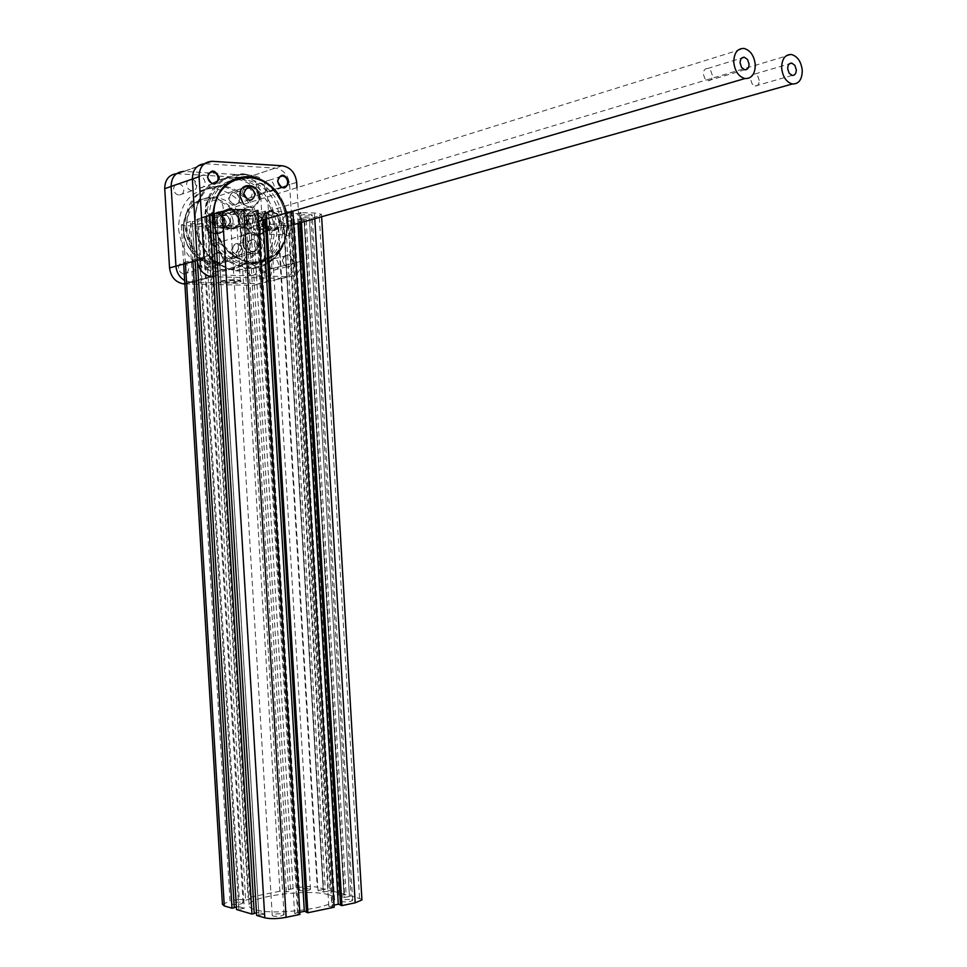 <?xml version="1.0" encoding="UTF-8"?>
<svg xmlns="http://www.w3.org/2000/svg" width="967" height="967" viewBox="0 0 967 967"><rect width="100%" height="100%" fill="white"/><g stroke="black" fill="none" stroke-linecap="round" stroke-linejoin="round"><path stroke-width="0.73" stroke-dasharray="4.83 3.63" d="M221.383 281.578C230.303 280.237 236.927 280.128 241.242 281.24L239.864 281.965C231.633 283.234 225.069 283.379 220.162 282.412L221.383 281.578M239.079 281.107L240.312 280.382C236.045 279.415 229.965 279.536 222.072 280.744L220.947 281.518C225.468 282.412 231.5 282.279 239.079 281.107M218.808 226.459C226.689 225.069 232.781 224.997 237.06 226.254L235.851 227.148C227.97 228.526 221.89 228.587 217.623 227.33L218.808 226.459M173.697 189.145C173.794 185.737 175.353 183.935 178.363 183.73C181.482 184.214 183.295 186.196 183.827 189.677C183.73 193.11 182.159 194.911 179.113 195.104C176.018 194.597 174.217 192.614 173.697 189.145M186.607 184.697C186.704 181.252 188.263 179.427 191.309 179.221C194.44 179.705 196.277 181.723 196.797 185.253C196.7 188.722 195.129 190.547 192.058 190.729C188.94 190.209 187.127 188.202 186.607 184.697M242.512 192.796C242.596 189.459 244.071 187.695 246.948 187.489C249.921 187.961 251.65 189.895 252.145 193.303C252.061 196.652 250.574 198.416 247.673 198.598C244.724 198.114 243.007 196.18 242.512 192.796M255.892 188.492C255.977 185.12 257.464 183.343 260.365 183.138C263.35 183.621 265.091 185.579 265.599 189.024C265.502 192.397 264.003 194.186 261.078 194.367C258.116 193.871 256.388 191.913 255.892 188.492M247.117 269.89C247.25 266.36 248.857 264.559 251.94 264.499L255.228 266.324L256.738 270.131C256.606 273.685 254.986 275.486 251.891 275.522L248.628 273.685L247.117 269.89M260.546 266.469C260.679 262.903 262.287 261.09 265.393 261.017L268.693 262.879L270.228 266.735C270.095 270.325 268.463 272.138 265.345 272.174L262.057 270.313L260.546 266.469M178.484 268.149C178.629 264.511 180.333 262.673 183.573 262.625L187.006 264.511L188.589 268.403C188.432 272.065 186.728 273.903 183.452 273.927L180.055 272.029L178.484 268.149M191.442 264.632C191.587 260.945 193.291 259.083 196.567 259.047L200.012 260.957L201.607 264.898C201.462 268.596 199.734 270.458 196.434 270.47L193.013 268.548L191.442 264.632M186.208 229.058C188.952 248.459 198.803 259.905 215.738 263.411C234.413 263.048 244.107 252.363 244.82 231.355C241.955 211.302 231.621 199.806 213.816 196.869C196.047 197.957 186.849 208.691 186.208 229.058M206.394 220.186C209.887 245.062 222.362 259.833 243.817 264.487C267.762 264.209 280.188 250.501 281.107 223.365C277.432 197.437 264.172 182.594 241.351 178.822C218.844 180.273 207.192 194.053 206.394 220.186M213.163 218.107C216.668 243.128 229.191 257.996 250.707 262.698C274.749 262.432 287.211 248.652 288.118 221.358C287.417 211.12 284.044 201.861 278 193.605C284.044 201.861 287.417 211.12 288.118 221.358C293.061 219.92 295.044 218.506 294.077 217.104C291.961 211.29 231.113 211.954 213.163 218.107C208.824 219.461 207.095 220.79 207.965 222.072C210.649 227.91 269.177 227.293 288.118 221.358C287.211 248.652 274.749 262.432 250.707 262.698C229.191 257.996 216.668 243.128 213.163 218.107L213.115 212.933L213.163 218.107M289.641 184.576L294.294 263.048L265.151 270.349L260.582 193.751L289.641 184.576C288.287 175.051 283.5 169.563 275.281 168.101L204.436 163.737M184.842 283.404L212.474 276.78L184.866 283.851M265.151 270.349C264.922 279.56 260.824 284.54 252.858 285.313L281.832 278.339L212.474 276.78M281.832 278.339C289.907 277.577 294.065 272.476 294.294 263.048M176.465 173.709L246.416 177.723C254.526 179.125 259.253 184.467 260.582 193.751M184.878 283.96L252.858 285.313M270.252 227.221L271.014 226.701C268.584 225.988 265.103 226.036 260.546 226.822L259.809 227.354C262.226 228.055 265.707 228.019 270.252 227.221M309.645 888.758L310.467 889.398C308.183 890.74 304.75 891.163 300.157 890.667L299.347 890.027C301.619 888.697 305.052 888.274 309.645 888.758M311.35 215.496L312.184 214.904C309.718 214.154 306.14 214.203 301.462 215.037L300.64 215.629C303.094 216.378 306.66 216.33 311.35 215.496M351.77 899.661L352.677 900.386C350.356 901.788 346.839 902.223 342.1 901.679L341.206 900.966C343.515 899.564 347.044 899.141 351.77 899.661M241.206 212.269L241.955 211.688C239.32 210.879 235.597 210.915 230.799 211.797L230.061 212.365C232.684 213.175 236.395 213.151 241.206 212.269M283.21 913.972L284.032 914.685C281.554 916.196 277.892 916.668 273.045 916.1L272.235 915.386C274.701 913.875 278.351 913.404 283.21 913.972M201.474 224.404L202.139 223.885C199.565 223.123 195.938 223.147 191.273 223.981L190.62 224.489C193.195 225.263 196.809 225.226 201.474 224.404M242.354 902.32L243.104 902.948C240.662 904.399 237.096 904.858 232.394 904.326L231.669 903.686C234.087 902.247 237.652 901.788 242.354 902.32M328.079 894.584C333.144 895.938 335.295 897.666 334.546 899.781C333.289 908.315 273.323 915.834 254.78 909.609C250.308 908.291 248.41 906.647 249.087 904.713C250.876 896.071 308.582 888.818 328.079 894.584M255.626 210.673L252.665 211.568L294.584 913.368L297.631 914.226L255.626 210.673L257.899 210.31L249.619 209.924M214.432 213.864L216.777 213.973L258.926 914.951L256.642 915.435M258.926 914.951L216.777 213.973M217.297 213.816L222.434 214.045L216.813 215.774L258.709 912.401L264.487 914.069L222.434 214.045M259.458 915.108L264.487 914.069M254.212 913.319L212.22 215.568M214.541 215.677L216.813 215.774M256.485 912.86L258.709 912.401M201.571 217.865L194.899 219.944L197.22 220.041L238.813 909.077L236.54 909.536M197.413 261.634L194.899 219.944M238.813 909.077L197.22 220.041M197.715 219.884L202.804 220.101L244.3 908.218L239.32 909.234M236.395 907.07L238.716 906.599L197.377 221.781L202.804 220.101M238.716 906.599L244.3 908.218M234.256 907.505L192.312 221.564L197.377 221.781M192.312 221.564L195.189 260.885M192.916 261.501L190.487 221.31L192.808 221.407M190.487 221.31L181.3 224.96L198.67 226.774L239.26 899.346L230.025 901.196L189.23 226.387M222.434 904.314L230.025 901.196M239.26 899.346L245.678 900.108L205.028 225.613L198.67 226.774M205.028 225.613L209.537 225.794L207.675 227.124L248.072 897.594L250.102 899.213L209.537 225.794M245.678 900.108L250.102 899.213M286.341 891.937L246.585 227.305L250.973 227.487L290.632 891.078L286.341 891.937L279.898 891.211L240.203 228.442L207.675 227.124M279.898 891.211L248.072 897.594M246.585 227.305L240.203 228.442M250.973 227.487L248.954 228.792L288.456 889.507L290.632 891.078M288.456 889.507L297.304 887.73L257.996 229.155L248.954 228.792M257.996 229.155L278.025 227.547L285.881 225.323L283.718 225.226L323.183 889.713L325.299 889.289L285.881 225.323M297.304 887.73C305.221 886.352 311.87 886.183 317.249 887.222L278.025 227.547M325.299 889.289L317.249 887.222M323.183 889.713L283.718 225.226M283.198 225.371L278.436 225.178L284.08 223.558L323.788 892.021L317.986 890.522L278.436 225.178M322.652 889.58L317.986 890.522M323.788 892.021L328.454 891.066L288.855 223.764L284.08 223.558M288.855 223.764L328.454 891.066M290.499 224.006L306.201 219.557L346.126 894.62L330.037 890.498L290.499 224.006L288.335 223.921M330.037 890.498L327.922 890.933M306.201 219.557L304.013 219.461L343.986 895.055L346.126 894.62M343.986 895.055L304.013 219.461M303.481 219.618L298.658 219.4L338.728 895.889L343.442 894.922M304.508 217.744L309.331 217.962L349.438 896.457L344.723 897.436L304.508 217.744L298.658 219.4M344.723 897.436L338.728 895.889M309.331 217.962L349.438 896.457M361.876 899.274L351.021 895.877L310.975 218.216L308.787 218.107M351.021 895.877L348.882 896.312M359.519 898.053L319.267 215.859L310.975 218.216M319.267 215.859L321.491 214.299L314.444 212.97L299.528 212.728L300.121 222.797M301.499 222.41L300.894 212.329M340.529 905.221L341.399 905.039L300.423 212.776L299.528 212.728M300.423 212.776L297.401 213.647L287.67 213.199L328.792 906.212L334.038 905.112M297.981 223.401L297.401 213.647M341.399 905.039L340.505 904.798M328.792 906.212L331.874 907.046L290.668 212.317L287.67 213.199M290.668 212.317L291.575 212.353L332.757 906.853L331.874 907.046M290.91 211.858L292.953 211.954L291.575 212.353M334.171 907.239L332.757 906.853M290.402 211.833L264.692 211.096L265.188 219.231M266.541 218.844L266.058 210.697M306.491 912.364L307.397 912.183L265.623 211.144L264.692 211.096M265.623 211.144L262.649 212.039L263.109 219.847M307.397 912.183L306.466 911.917M252.665 211.568L262.649 212.039M294.584 913.368L299.782 912.28M297.631 914.226L298.525 914.045L256.545 210.721M299.915 914.431L298.525 914.045M287.356 235.815C294.391 234.413 293.074 212.244 286.111 214.807L282.171 219.799L281.337 227.112L283.174 233.53L287.356 235.815M285.434 215.617C291.744 213.272 293.098 233.24 286.752 234.896L282.739 232.854L281.046 226.943L281.82 220.21L285.434 215.617M282.291 260.727C285.543 252.411 289.29 252.52 293.533 261.054C290.293 269.37 286.546 269.261 282.291 260.727M292.36 261.15L290.813 257.222L287.477 255.324C284.346 255.373 282.715 257.222 282.582 260.86L284.105 264.777L287.429 266.687C290.584 266.65 292.227 264.801 292.36 261.15M212.377 258.697C215.81 250.175 219.751 250.284 224.199 259.047C220.79 267.569 216.85 267.46 212.377 258.697M223.002 259.132L221.395 255.119L217.901 253.161C214.589 253.197 212.861 255.095 212.716 258.842L214.311 262.843L217.78 264.801C221.117 264.789 222.857 262.903 223.002 259.132M258.286 197.026C257.379 190.741 254.188 187.127 248.712 186.196C243.273 186.51 240.469 189.81 240.287 196.096C241.182 202.321 244.337 205.923 249.74 206.914C255.252 206.66 258.104 203.372 258.286 197.026M242.765 242.717C241.472 228.224 261.888 229.07 262.238 243.406C263.604 257.766 243.2 257.186 242.765 242.717M261.066 243.503C260.232 237.459 257.186 233.917 251.928 232.854C246.259 233.023 243.321 236.359 243.092 242.874C243.914 248.845 246.911 252.387 252.085 253.499C257.838 253.402 260.824 250.066 261.066 243.503M268.04 214.819C274.29 212.462 275.655 232.551 269.358 234.219L269.201 234.28C262.939 236.492 261.646 216.475 267.944 214.855L268.04 214.819M205.064 182.425C204.545 178.871 202.695 176.84 199.54 176.345C196.494 176.55 194.923 178.387 194.826 181.856C195.358 185.398 197.183 187.417 200.302 187.936C203.384 187.755 204.968 185.918 205.064 182.425M274.157 186.293C273.649 182.823 271.896 180.853 268.899 180.37C265.985 180.563 264.499 182.364 264.402 185.749C264.91 189.194 266.65 191.176 269.624 191.671C272.549 191.49 274.06 189.701 274.157 186.293M209.899 262.661L208.304 258.697L204.835 256.763C201.547 256.811 199.831 258.673 199.685 262.383L201.269 266.336L204.714 268.27C208.026 268.258 209.754 266.384 209.899 262.661M278.81 264.571L277.275 260.679L273.951 258.805C270.845 258.866 269.225 260.703 269.092 264.293L270.615 268.161L273.903 270.047C277.033 270.011 278.677 268.185 278.81 264.571M205.584 207.18C205.766 201.088 208.521 197.872 213.864 197.546C219.243 198.428 222.374 201.922 223.268 208.014C223.087 214.166 220.283 217.382 214.855 217.648C209.561 216.705 206.467 213.211 205.584 207.18M208.316 252.556C208.546 246.234 211.447 242.983 217.007 242.814C222.168 243.817 225.154 247.25 225.976 253.112C225.746 259.482 222.809 262.734 217.152 262.843C212.075 261.779 209.126 258.358 208.316 252.556M178.52 228.756C181.953 253.016 194.234 267.388 215.375 271.884C238.982 271.546 251.251 258.141 252.157 231.645C248.531 206.346 235.477 191.901 212.97 188.299C190.789 189.786 179.306 203.275 178.52 228.756M184.951 226.786C188.396 251.178 200.725 265.647 221.939 270.168C245.63 269.853 257.935 256.376 258.842 229.735C255.203 204.291 242.101 189.75 219.521 186.111C197.268 187.586 185.749 201.148 184.951 226.786M259.374 199.407C256.436 208.159 251.178 209.803 243.587 204.327M204.025 258.455C205.27 267.605 209.887 273.093 217.877 274.93L190.958 282.291L259.543 283.706L288.855 276.659L219.267 275.039M288.855 276.659C296.966 275.885 301.124 270.772 301.366 261.283L297.002 187.683M190.958 282.291L184.673 280.551M212.099 161.308L183.923 171.401L253.088 175.498C261.223 176.913 265.961 182.292 267.303 191.635L271.884 268.669C271.654 277.916 267.545 282.932 259.543 283.706M759.228 80.515L757.802 76.188L754.768 74.012C752.121 73.988 750.755 75.825 750.682 79.536L752.096 83.863L755.118 86.027C757.777 86.075 759.155 84.238 759.228 80.515M712.268 75.136L710.781 70.724L707.626 68.5C704.858 68.452 703.444 70.325 703.36 74.121L704.834 78.532L707.977 80.757C710.745 80.817 712.183 78.943 712.268 75.136M224.042 210.963L221.6 218.469C222.47 224.61 225.589 228.212 230.956 229.276C236.673 229.106 239.647 225.77 239.852 219.267C238.982 213.054 235.815 209.452 230.364 208.437L744.046 48.447M262.347 220.234C263.193 226.302 266.227 229.856 271.449 230.883C276.997 230.702 279.874 227.414 280.067 221.008C279.209 214.892 276.139 211.338 270.845 210.347C265.369 210.588 262.541 213.888 262.347 220.234M186.571 226.278C190.028 250.719 202.369 265.2 223.595 269.745C247.31 269.43 259.615 255.929 260.522 229.252C256.884 203.771 243.769 189.206 221.177 185.567C198.9 187.042 187.368 200.604 186.571 226.278M224.985 223.873C224.646 210.057 204.702 209.102 205.971 223.075C206.394 237.012 226.314 237.725 224.985 223.873M206.672 223.026C206.89 216.656 209.779 213.356 215.375 213.115C220.778 214.094 223.921 217.648 224.791 223.776C224.574 230.206 221.624 233.506 215.955 233.676C210.625 232.636 207.542 229.082 206.672 223.026M264.885 225.529C264.559 211.906 245.171 210.987 246.404 224.755C246.815 238.498 266.179 239.187 264.885 225.529M247.105 224.707C247.298 218.433 250.115 215.17 255.542 214.928C260.8 215.895 263.858 219.388 264.704 225.432C264.499 231.766 261.646 235.017 256.146 235.199C250.961 234.183 247.951 230.69 247.105 224.707M222.289 218.494C221.165 206.031 238.873 206.89 239.175 219.231C240.348 231.609 222.664 230.932 222.289 218.494M238.462 219.291C237.701 213.864 234.933 210.709 230.17 209.827C225.238 210.02 222.676 212.945 222.495 218.602C223.256 223.969 225.988 227.124 230.678 228.055C235.682 227.898 238.281 224.985 238.462 219.291M263.012 220.271C261.912 207.978 279.112 208.824 279.415 220.984C280.551 233.18 263.375 232.527 263.012 220.271M278.701 221.032C277.952 215.689 275.269 212.571 270.639 211.713C265.852 211.918 263.362 214.807 263.193 220.367C263.943 225.674 266.602 228.78 271.171 229.675C276.018 229.517 278.532 226.641 278.701 221.032M219.811 220.319C222.942 212.571 226.532 212.728 230.581 220.778C227.475 228.514 223.885 228.369 219.811 220.319M229.868 220.827L228.248 216.862L224.767 215C221.709 215.121 220.125 216.922 220.017 220.416L221.624 224.368L225.081 226.23C228.164 226.133 229.759 224.332 229.868 220.827M260.328 222.047C263.362 214.408 266.856 214.565 270.796 222.495C267.774 230.122 264.293 229.977 260.328 222.047M270.095 222.555L268.512 218.639L265.115 216.813C262.154 216.934 260.619 218.711 260.51 222.144L262.081 226.048L265.442 227.874C268.427 227.777 269.986 226 270.095 222.555M226.338 222.047C222.289 214.033 218.711 213.888 215.593 221.6C219.654 229.614 223.232 229.771 226.338 222.047M216.294 221.54C216.415 218.071 217.986 216.27 221.044 216.149L224.513 217.998L226.133 221.963C226.024 225.444 224.429 227.245 221.358 227.342L217.901 225.48L216.294 221.54M266.457 223.752C262.528 215.846 259.047 215.701 256.025 223.304C259.978 231.21 263.447 231.355 266.457 223.752M256.714 223.244C256.823 219.835 258.358 218.059 261.32 217.938L264.704 219.751L266.276 223.655C266.167 227.088 264.62 228.865 261.646 228.961L258.286 227.136L256.714 223.244M242.983 250.066C238.68 241.52 234.86 241.387 231.536 249.691C235.875 258.237 239.683 258.37 242.983 250.066M232.709 249.607C232.829 245.993 234.473 244.155 237.628 244.071L241.073 245.969L242.669 249.921C242.536 253.547 240.88 255.397 237.701 255.445L234.28 253.547L232.709 249.607M239.925 199.033C235.61 190.402 231.79 190.209 228.466 198.453C232.805 207.083 236.625 207.276 239.925 199.033M229.626 198.356C229.735 194.887 231.282 193.062 234.304 192.892C237.338 193.4 239.103 195.394 239.611 198.864C239.514 202.345 237.942 204.158 234.896 204.315C231.887 203.783 230.134 201.801 229.626 198.356M246.911 245.461C250.26 237.048 254.103 237.181 258.443 245.848C255.131 254.261 251.287 254.128 246.911 245.461M257.27 245.944L255.663 241.931L252.194 240.009C249.015 240.082 247.359 241.955 247.238 245.606L248.821 249.595L252.266 251.529C255.469 251.48 257.137 249.619 257.27 245.944M254.176 194.234C253.668 190.729 251.891 188.71 248.833 188.19C245.799 188.36 244.228 190.197 244.131 193.702C244.639 197.195 246.404 199.214 249.438 199.758C252.496 199.601 254.079 197.764 254.176 194.234M273.286 222.603C272.537 217.273 269.853 214.178 265.236 213.32C260.461 213.538 257.984 216.403 257.814 221.939C258.552 227.221 261.211 230.315 265.768 231.21C270.603 231.053 273.105 228.176 273.286 222.603M233.144 220.887C232.382 215.484 229.626 212.341 224.876 211.471C219.956 211.676 217.406 214.589 217.224 220.198C217.986 225.553 220.706 228.695 225.384 229.614C230.376 229.457 232.962 226.556 233.144 220.887M211.858 221.443C212.063 215.049 214.976 211.725 220.585 211.483C226 212.486 229.143 216.052 230.025 222.205C229.808 228.659 226.858 231.983 221.165 232.153C215.822 231.101 212.728 227.535 211.858 221.443M252.399 223.147C252.592 216.85 255.421 213.586 260.86 213.332C266.13 214.311 269.189 217.829 270.047 223.897C269.841 230.255 266.977 233.518 261.453 233.7C256.267 232.684 253.245 229.167 252.399 223.147M208.92 219.4C212.426 244.337 224.912 259.144 246.392 263.81C270.373 263.544 282.811 249.812 283.73 222.615C280.043 196.627 266.783 181.748 243.926 177.964C221.383 179.403 209.718 193.219 208.92 219.4M248.144 223.51L248.386 216.826L246.38 215.23L244.639 217.95L244.905 222.277L244.143 220.295L245.135 215.605L247.637 214.855L249.148 218.808L248.652 221.165L246.899 223.885L245.654 224.247L244.905 222.277L246.899 223.885L252.653 223.703L250.151 224.441L248.652 220.488L249.631 215.81L252.145 215.061L253.656 219.013L252.653 223.703M209.972 215.29L209.501 218.687L210.383 221.697C212.353 223.184 213.477 221.745 213.743 217.382L213.453 215.629M214.493 214.892L214.94 217.285L212.776 223.292L210.903 222.47L209.839 218.856L210.347 214.952L212.015 212.837L241.75 214.178L239.538 220.138L242.512 224.537L244.724 218.578L241.75 214.178M237.955 220.609L239.562 226.23C243.466 229.348 245.727 226.641 246.319 218.107C244.651 210.044 242.113 208.872 238.704 214.601L237.955 220.609M246.682 218.071C246.742 223.292 245.521 226.592 243.007 227.982L239.707 226.447L238.051 220.657L238.825 214.469L241.75 210.733C244.433 210.359 246.077 212.8 246.682 218.071M255.361 218.506L254.659 224.308C251.227 230.206 248.664 229.106 246.96 220.996C247.576 212.402 249.873 209.742 253.838 213.03L255.361 218.506M246.597 221.02C247.201 226.29 248.857 228.72 251.577 228.333L254.539 224.441L255.276 218.457L253.692 212.8L250.32 211.132C247.782 212.51 246.537 215.81 246.597 221.02M249.148 218.808L253.656 219.013M247.637 214.855L252.145 215.061M245.135 215.605L249.631 215.81M244.143 220.295L248.652 220.488M245.654 224.247L250.151 224.441M240.795 232.285C244.941 273.419 185.241 272.186 183.754 230.073C180.128 187.84 240.021 191.248 240.795 232.285M183.404 229.916C186.148 249.256 195.975 260.679 212.885 264.172C231.536 263.81 241.218 253.149 241.919 232.189C239.067 212.184 228.744 200.725 210.975 197.8C193.231 198.888 184.044 209.597 183.404 229.916M275.281 168.101L246.416 177.723M177.819 173.709L205.669 163.749M185.422 263.568L183.005 223.643M314.783 218.663L314.444 212.97M267.303 191.635L296.688 182.352M301.366 261.283L271.884 268.669M184.25 171.413L212.426 161.332M282.267 165.768L253.088 175.498M213.864 213.634L213.925 218.131C215.17 241.134 234.074 261.719 253.668 262.057C275.462 259.966 286.703 246.392 287.392 221.322C286.691 211.157 283.307 201.994 277.251 193.835M287.683 221.479C286.776 248.773 274.302 262.541 250.284 262.806C228.756 258.104 216.245 243.249 212.728 218.228C213.538 191.962 225.226 178.109 247.806 176.671C270.7 180.478 283.996 195.419 287.683 221.479M205.838 219.279C207.204 244.566 228.043 267.158 249.607 267.472C271.183 268.161 288.239 247.189 286.631 222.736C285.338 198.308 265.683 175.716 244.047 174.543C222.386 172.996 204.158 193.968 205.838 219.279M286.921 222.894C289.024 249.208 269.08 271.606 245.739 268.185C222.192 263 208.497 246.73 204.653 219.376C205.524 190.632 218.312 175.438 243.019 173.794C268.234 177.904 282.872 194.27 286.921 222.894M274.906 225.94C274.157 252.87 262.009 267.496 238.462 269.805C217.273 269.515 196.785 247.407 195.455 222.64C193.787 197.86 211.713 177.299 233.011 178.774C254.285 179.898 273.637 202.006 274.906 225.94M194.887 222.386C198.706 249.51 212.329 265.623 235.755 270.748C258.987 274.108 278.834 251.891 276.743 225.794C272.718 197.413 258.153 181.192 233.059 177.154C208.485 178.822 195.757 193.896 194.887 222.386M240.348 280.43L241.242 281.24M237.06 226.254L240.312 280.382M191.309 179.221L178.363 183.73M260.365 183.138L246.948 187.489M265.393 261.017L251.94 264.499M196.567 259.047L183.573 262.625M215.738 263.411L212.885 264.172C195.878 260.691 186.015 249.305 183.307 229.989C183.911 209.718 193.134 198.984 210.975 197.8L213.816 196.869M243.817 264.487L223.595 269.745M241.351 178.822L221.177 185.567M205.342 163.737L177.493 173.697M196.434 270.47L183.452 273.927M265.345 272.174L251.891 275.522M261.078 194.367L247.673 198.598M192.058 190.729L179.113 195.104M217.623 227.33L220.887 281.457M220.947 281.518L220.162 282.412M310.467 889.398L271.014 226.701M352.677 900.386L312.184 214.904M284.032 914.685L241.955 211.688M243.104 902.948L202.139 223.885M334.546 899.781L294.077 217.104M183.67 264.039L181.3 224.96M321.624 216.729L321.491 214.299M249.087 904.713L207.965 222.072M231.669 903.686L190.62 224.489M272.235 915.386L230.061 212.365M341.206 900.966L300.64 215.629M299.347 890.027L259.809 227.354M269.358 234.219L286.752 234.896M199.54 176.345L209.513 172.863M268.899 180.37L279.656 176.864M204.835 256.763L217.901 253.161M273.951 258.805L287.477 255.324M248.712 186.196L213.864 197.546M251.928 232.854L217.007 242.814M215.375 271.884L221.939 270.168M212.97 188.299L219.521 186.111M252.085 253.499L217.152 262.843M249.74 206.914L214.855 217.648M189.592 282.195L217.877 274.93M273.903 270.047L287.429 266.687M204.714 268.27L217.78 264.801M269.624 191.671L283.101 187.429M200.302 187.936L213.332 183.537M267.944 214.855L285.35 215.641M282.739 232.854L283.174 233.53M754.768 74.012L789.338 63.846M707.626 68.5L741.701 58.068M258.54 221.189L230.956 229.276M293.702 224.61L271.449 230.883M791.465 54.503L270.845 210.347M707.977 80.757L744.735 69.781M755.118 86.027L792.166 75.402M246.392 263.81L250.284 262.806C274.41 262.444 286.921 248.64 287.803 221.407C284.153 195.37 270.82 180.454 247.806 176.671L243.926 177.964M245.739 268.185C269.225 271.522 289.133 249.063 287.042 222.809C283.017 194.222 268.342 177.88 243.019 173.794L233.059 177.154C208.316 178.98 195.539 194.101 194.73 222.507C198.489 249.571 212.16 265.647 235.755 270.748L245.739 268.185M248.833 188.19L234.304 192.892M252.194 240.009L237.628 244.071M265.236 213.32L270.639 211.713M224.876 211.471L230.17 209.827M220.585 211.483L215.375 213.115M260.86 213.332L255.542 214.928M224.767 215L221.044 216.149M265.115 216.813L261.32 217.938M265.442 227.874L261.646 228.961M225.081 226.23L221.358 227.342M261.453 233.7L256.146 235.199M221.165 232.153L215.955 233.676M225.384 229.614L230.678 228.055M265.768 231.21L271.171 229.675M252.266 251.529L237.701 255.445M249.438 199.758L234.896 204.315M210.383 221.697L210.903 222.47M212.776 223.292L242.512 224.537M243.007 227.982L251.577 228.333M241.75 210.733L250.32 211.132"/><path stroke-width="1.45" d="M278 193.605C269.878 183.114 259.954 177.42 248.229 176.526C227.68 177.396 215.967 189.532 213.115 212.933C215.967 189.532 227.68 177.396 248.229 176.526C259.954 177.42 269.878 183.114 278 193.605M204.436 163.737C196.555 164.813 192.542 169.914 192.385 179.04L197.292 260.304C198.525 269.394 203.13 274.846 211.096 276.671M184.492 283.947L183.138 283.851C175.293 282.098 170.76 276.792 169.539 267.919L164.728 188.674C164.874 179.838 168.79 174.846 176.465 173.709M249.619 209.924L243.781 209.646C235.005 209.404 227.861 209.996 222.35 211.41L214.432 213.864L256.642 915.435L264.789 917.816L222.35 211.41M257.899 210.31L299.915 914.431L286.123 917.332C277.517 918.892 270.409 919.049 264.789 917.816M212.22 215.568L214.541 215.677M254.212 913.319L256.485 912.86M209.875 215.29L251.952 914.057L254.236 913.585L212.208 215.387L209.875 215.29L201.571 217.865M251.952 914.057L236.54 909.536L197.413 261.634M234.256 907.505L236.395 907.07M192.916 261.501L232.007 908.206L234.268 907.747L195.189 260.885M232.007 908.206L224.296 905.946L222.434 904.314L183.67 264.039M361.876 899.274L361.924 899.951L355.179 902.815L341.943 905.596L301.499 222.41M341.943 905.596L340.529 905.221L300.121 222.797M340.505 904.798L338.305 904.218L297.981 223.401M338.305 904.218L334.038 905.112M266.541 218.844L307.881 912.751L334.171 907.239L292.953 211.954M307.881 912.751L306.491 912.364L265.188 219.231M306.466 911.917L304.339 911.325L263.109 219.847M299.782 912.28L304.339 911.325M277.565 181.24C280.829 173.008 284.588 173.226 288.831 181.893C285.591 190.124 281.832 189.907 277.565 181.24M287.658 181.989C287.151 178.484 285.398 176.477 282.376 175.982C279.451 176.187 277.94 178.001 277.855 181.421C278.363 184.915 280.116 186.909 283.101 187.429C286.051 187.247 287.574 185.434 287.658 181.989M207.47 177.191C210.903 168.754 214.855 168.983 219.316 177.868C215.907 186.305 211.954 186.075 207.47 177.191M218.119 177.976C217.587 174.374 215.738 172.319 212.559 171.812C209.488 172.005 207.905 173.867 207.808 177.372C208.34 180.95 210.177 183.005 213.332 183.537C216.427 183.355 218.034 181.506 218.119 177.976M243.587 204.327L239.961 195.914C238.668 181.397 259.12 182.594 259.47 196.93L259.374 199.407M204.025 258.455L199.093 176.695L171.111 186.45L175.946 266.167L204.025 258.455M297.002 187.683L296.688 182.352C295.322 172.779 290.523 167.255 282.267 165.768L212.099 161.308C203.686 161.924 199.347 167.049 199.093 176.695M184.673 280.551C179.475 277.384 176.574 272.585 175.946 266.167M171.111 186.45C171.364 177.034 175.631 172.017 183.923 171.401M796.288 69.781L794.85 65.345L791.804 63.121C789.145 63.073 787.767 64.946 787.694 68.742L789.132 73.166L792.166 75.402C794.838 75.462 796.216 73.589 796.288 69.781M749.062 64.064L747.564 59.531L744.385 57.246C741.604 57.186 740.178 59.096 740.093 62.976L741.58 67.485L744.735 69.781C747.539 69.854 748.978 67.956 749.062 64.064M733.772 62.202C734.847 71.147 738.558 76.586 744.892 78.545C751.625 78.75 755.094 74.169 755.3 64.813C754.212 55.808 750.465 50.357 744.046 48.447C737.398 48.326 733.977 52.907 733.772 62.202M781.638 68.004C782.678 76.768 786.244 82.098 792.324 83.984C798.778 84.141 802.09 79.657 802.272 70.506C801.232 61.683 797.63 56.352 791.465 54.503C785.095 54.406 781.819 58.914 781.638 68.004M230.364 208.437L224.042 210.963M243.805 193.533C247.165 185.18 251.009 185.386 255.361 194.137C252.036 202.478 248.181 202.284 243.805 193.533M212.015 212.837L214.493 214.892M213.453 215.629C212.377 213.091 211.217 212.97 209.972 215.29M192.385 179.04L164.728 188.674M169.539 267.919L197.292 260.304M286.123 917.332L243.781 209.646M224.296 905.946L185.422 263.568M355.179 902.815L314.783 218.663M277.251 193.835C257.174 164.728 213.767 177.348 213.864 213.634M183.138 283.851L184.842 283.404M361.924 899.951L321.624 216.729M209.513 172.863L212.559 171.812M279.656 176.864L282.376 175.982M789.338 63.846L791.804 63.121M741.701 58.068L744.385 57.246M744.892 78.545L258.54 221.189M792.324 83.984L293.702 224.61"/></g></svg>
